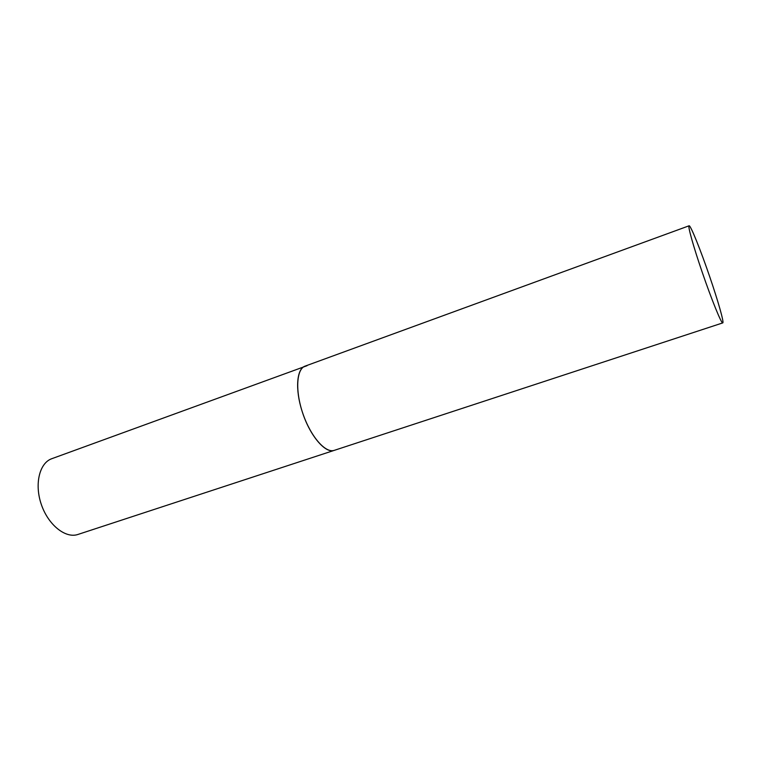 <?xml version="1.0" encoding="UTF-8"?>
<svg xmlns="http://www.w3.org/2000/svg" width="761" height="761" viewBox="0 0 761 761"><rect width="100%" height="100%" fill="white"/><g stroke="black" fill="none" stroke-linecap="round" stroke-linejoin="round"><path stroke-width="1.14" d="M302.069 411.13C309.461 435.254 325.394 454.041 334.345 450.341L333.974 450.445C325.175 453.128 310.564 436.272 302.868 413.546C295.049 390.859 296.429 368.98 305.151 366.108C296.695 368.638 294.973 389.232 302.069 411.13M702.118 271.934C711.573 299.634 721.599 324.205 722.76 322.902C724.282 322.75 717.994 300.776 709.642 276.481C700.615 250.055 690.474 224.818 689.095 225.789C687.583 225.675 693.442 246.669 702.118 271.934M722.76 322.902L77.527 534.593C65.132 538.455 48.076 524.662 41.265 504.296C34.293 483.977 39.534 462.916 51.786 458.702L307.073 365.689M305.151 366.108L689.095 225.789"/></g></svg>
